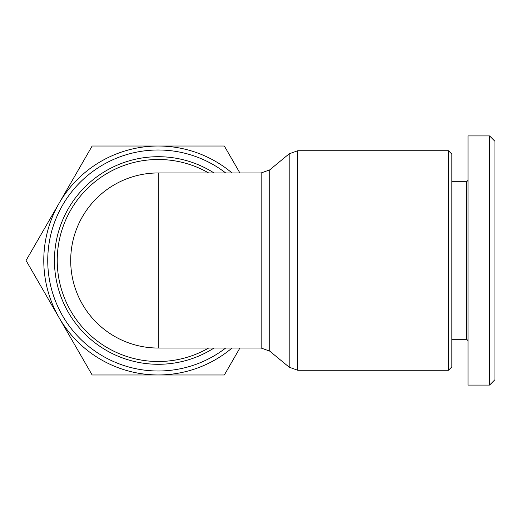 <?xml version="1.0" encoding="UTF-8"?>
<svg xmlns="http://www.w3.org/2000/svg" width="521" height="521" viewBox="0 0 521 521"><rect width="100%" height="100%" fill="white"/><g stroke="black" fill="none" stroke-linecap="round" stroke-linejoin="round"><path stroke-width="0.78" d="M70.7 260.5A87.541 87.541 0 0 0 158.241 348.041L158.241 172.952A87.541 87.541 0 0 0 70.7 260.5A87.541 87.541 0 0 0 158.241 348.041L261.151 348.041L269.722 351.121L269.722 169.879L289.194 153.812L289.194 367.188L269.722 351.121M208.634 172.952A101.015 101.015 0 0 0 57.232 260.5A101.015 101.015 0 0 0 208.634 348.041M448.483 260.5L448.483 370.268L297.765 370.268L297.765 150.732L448.483 150.732L448.483 260.5M451.85 339.288L466.666 339.288L466.666 181.712L468.014 180.364M489.564 135.916L468.014 135.916L468.014 385.084L489.564 385.084L494.95 379.692L494.95 141.308L489.564 135.916L489.564 385.084M448.483 370.268L451.85 366.901L451.85 154.099L448.483 150.732M239.888 348.041L224.336 374.983L92.145 374.983L26.05 260.5L59.101 203.262A114.483 114.483 0 0 0 232.008 348.041M232.008 172.952A114.483 114.483 0 0 0 59.101 203.262L92.145 146.017L224.336 146.017L239.888 172.952M269.722 169.879L261.151 172.952L261.151 348.041M214.001 348.041A103.796 103.796 0 0 1 54.444 260.5A103.796 103.796 0 0 1 214.001 172.952M225.665 172.952A110.498 110.498 0 0 0 47.743 260.5A110.498 110.498 0 0 0 225.665 348.041M289.194 153.812L297.765 150.732M466.666 339.288L468.014 340.636M466.666 181.712L451.85 181.712M297.765 370.268L289.194 367.188M158.241 172.952L261.151 172.952"/></g></svg>
